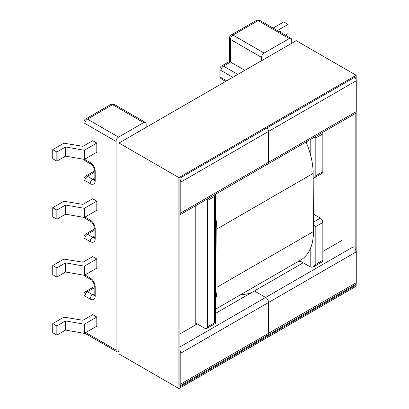 <?xml version="1.0" encoding="UTF-8"?>
<svg xmlns="http://www.w3.org/2000/svg" width="409" height="409" viewBox="0 0 409 409"><rect width="100%" height="100%" fill="white"/><g stroke="black" fill="none" stroke-linecap="round" stroke-linejoin="round"><path stroke-width="0.61" d="M289.214 38.589L264.122 53.078L233.007 35.113L258.099 20.624L289.214 38.589A3.548 2.05 -60 0 1 290.988 38.415A3.548 2.05 -60 0 1 291.724 40.041L291.724 43.282M84.954 145.159L84.954 123.487L116.074 141.453L116.074 350.073A3.548 2.05 120 0 0 116.805 351.694A3.548 2.05 120 0 0 118.579 351.52L118.983 351.29M96.8 258.974L92.685 256.596L82.95 262.22L63.881 259.091L52.735 265.523L52.735 274.679L56.851 277.057L65.583 272.011L84.356 275.313L96.8 268.13L96.8 258.974L84.356 266.162L84.356 275.313M96.8 317.041L92.685 314.664L82.95 320.283L63.881 317.154L52.735 323.591L52.735 332.742L56.851 335.119L65.583 330.078L84.356 333.381L96.8 326.198L96.8 317.041L84.356 324.225L84.356 333.381M96.8 201.141L92.685 198.764L82.95 204.382L63.881 201.254L52.735 207.69L56.851 210.062L65.583 205.021L84.356 208.324L96.8 201.141L96.8 210.298L84.356 217.481L84.356 208.324M84.356 159.413L65.583 156.11L56.851 161.151L52.735 158.779L52.735 149.622L63.881 143.191L82.95 146.32L92.685 140.696L96.8 143.073L96.8 152.23L84.356 159.413L84.356 150.261L96.8 143.073M313.396 222.123L320.329 218.12L313.406 214.122M320.329 218.12A3.548 2.05 60 0 1 322.839 222.465L322.839 260.252A3.548 2.05 60 0 1 322.103 261.872L313.304 266.954L310.794 267.205L310.794 247.557M322.839 171.703L315.814 175.758L313.304 178.406L322.103 173.324A3.548 2.05 -120 0 0 322.839 171.703L322.839 133.917A3.548 2.05 -120 0 0 322.568 132.455M195.768 323.064L204.904 328.34A3.548 2.05 -120 0 0 206.678 328.514A3.548 2.05 -120 0 0 207.409 326.893L214.439 322.834C215.788 323.616 215.788 323.616 214.439 322.834L214.439 196.504L215.298 194.382M207.138 199.096A3.548 2.05 60 0 1 207.409 200.558L207.409 326.893M300.416 261.213L310.794 267.205M244.848 70.348L230.497 62.061L230.497 39.458L261.612 57.424A3.548 2.05 -60 0 1 264.122 53.078M261.612 57.424L261.612 60.67M146.182 127.311L146.182 124.065A3.548 2.05 -60 0 0 145.451 122.439A3.548 2.05 -60 0 0 143.677 122.618L118.579 137.102L87.465 119.142L112.557 104.653L143.677 122.618M116.074 141.453A3.548 2.05 -60 0 1 118.579 137.102M52.735 323.591L56.851 325.963L65.583 320.922L84.356 324.225M56.851 325.963L56.851 335.119M52.735 265.523L56.851 267.9L65.583 262.854L84.356 266.162M56.851 267.9L56.851 277.057M65.583 262.854L65.583 272.011M65.583 320.922L65.583 330.078M322.839 222.465L315.814 226.525L313.412 225.134M315.814 226.525L315.814 264.306L313.304 266.954M52.735 149.622L56.851 152L65.583 146.954L84.356 150.261M56.851 161.151L56.851 152M52.735 207.69L52.735 216.842L56.851 219.219L65.583 214.178L84.356 217.481M56.851 219.219L56.851 210.062M65.583 214.178L65.583 205.021M65.583 156.11L65.583 146.954M281.044 32.674L279.378 29.433L288.11 24.392L283.795 21.902L273.089 28.083M285.334 35.148L288.11 33.548L288.11 24.392M230.497 62.061C229.142 61.278 229.142 61.278 230.497 62.061L223.472 66.115A3.548 2.05 120 0 0 220.962 70.46L232.803 77.301M315.814 175.758L315.814 137.976L314.409 137.163M306.05 141.989A61.749 35.649 60 0 1 313.166 173.416L313.442 231.525A61.749 35.649 60 0 1 300.651 260.068L215.477 309.245M215.477 216.192A61.749 35.649 60 0 1 216.811 229.05L217.082 287.159A61.749 35.649 60 0 1 215.477 300.058M342.108 240.313L322.839 251.443M265.625 163.937A4.116 2.377 -120 0 0 267.685 164.137A4.116 2.377 -120 0 0 268.539 162.255L268.539 131.427A4.116 2.377 -120 0 0 267.184 127.802A4.116 2.377 -120 0 1 268.539 131.427L268.539 162.255L356.265 111.606L356.265 80.778L180.814 182.071L180.814 212.905A4.116 2.377 60 0 1 179.96 214.786A4.116 2.377 60 0 1 179.909 214.817M356.265 111.606A4.116 2.377 60 0 1 355.411 113.492L267.685 164.137A4.116 2.377 -120 0 0 268.539 162.255L180.814 212.905M303.166 262.798L254.383 290.963L265.625 297.45A4.116 2.377 60 0 1 268.539 302.496L356.265 251.847A4.116 2.377 -120 0 0 355.16 248.575M356.265 251.847L356.265 282.675L268.539 333.325A4.116 2.377 60 0 1 267.685 335.206A4.116 2.377 60 0 1 265.625 335.007M215.477 313.427L254.383 290.963L265.625 297.45A4.116 2.377 60 0 1 268.539 302.496L268.539 333.325A4.116 2.377 60 0 1 267.685 335.206L355.411 284.562A4.116 2.377 -120 0 0 356.265 282.675M355.16 77.505A4.116 2.377 60 0 1 356.265 80.778M241.111 294.444A63.732 36.8 -120 0 0 252.701 291.934A63.732 36.8 -120 0 1 241.111 294.444M179.909 333.959L197.271 323.938M195.768 205.661L195.768 324.807M180.814 353.141L268.539 302.496L268.539 333.325L180.814 383.974L180.814 353.141A4.116 2.377 -120 0 0 179.909 350.186M179.909 179.116A4.116 2.377 60 0 1 180.814 182.071M179.909 385.886A4.116 2.377 -120 0 0 179.96 385.856A4.116 2.377 -120 0 0 180.814 383.974M356.162 79.842L356.162 75.271L296.239 40.675L118.983 143.017L118.983 353.954L178.907 388.55L356.162 286.213L356.162 283.493M356.162 250.911L356.162 112.424M118.983 143.017L178.907 177.613L178.907 388.55M356.162 75.271L178.907 177.613M355.16 77.01L179.909 178.191L179.909 386.812L355.16 285.63L355.16 284.705M355.16 252.486L355.16 112.245M354.358 285.17L355.16 285.63M85.057 217.077L90.174 220.032A7.096 4.1 -120 0 1 95.195 228.723L95.195 238.692A7.096 4.1 60 0 1 90.174 241.591L84.954 238.575L84.954 261.06M84.392 275.293A3.548 3.548 0 0 0 85.691 276.591A3.548 2.05 -60 0 1 84.954 274.971A3.548 2.05 180 0 1 84.954 274.966L90.174 277.982A3.548 2.05 120 0 0 90.91 279.608C91.718 279.306 94.822 284.669 94.157 285.226A3.548 2.05 0 0 0 95.195 286.673A7.096 4.1 -120 0 0 90.174 277.982M95.195 286.673L95.195 296.177A3.548 2.05 180 0 1 94.157 294.731L94.157 285.226M94.157 287.854L87.465 291.714L92.685 294.731A3.548 2.05 120 0 0 90.174 299.076A7.096 4.1 -120 0 0 95.195 296.177M90.174 299.076L84.954 296.06L84.954 319.127M85.757 332.573L116.074 350.073M84.586 159.28A3.548 2.05 0 0 0 84.954 159.53A3.548 2.05 120 0 0 85.691 161.156L90.91 164.167A3.548 2.05 -60 0 1 90.174 162.547L84.954 159.53L84.954 159.065M90.174 162.547A7.096 4.1 60 0 1 95.195 171.238A3.548 2.05 180 0 1 94.157 169.786L94.157 179.29A3.548 2.05 0 0 0 95.195 180.742L95.195 171.238M95.195 180.742A7.096 4.1 60 0 1 90.174 183.641A3.548 2.05 -60 0 1 92.685 179.29L87.465 176.279L94.157 172.419M84.954 203.227L84.954 180.625L90.174 183.641M315.814 264.306L322.839 260.252M310.794 139.249L310.794 155.931M226.683 80.834L220.962 77.531L220.962 70.46A3.548 2.05 0 0 1 219.919 69.014A3.548 3.548 0 0 1 221.698 65.941A3.548 2.05 60 0 1 223.472 66.115L237.823 74.402M207.409 200.558L214.439 196.504M94.136 295.032A3.548 2.05 -120 0 1 92.685 294.731L94.157 293.882M94.157 230.369L87.465 234.229L92.685 237.24L94.157 236.392M84.873 333.084A3.548 3.548 0 0 0 85.691 333.734A3.548 2.05 -60 0 1 85.087 332.957M90.174 241.591A3.548 2.05 -60 0 1 92.685 237.24A3.548 2.05 -120 0 0 94.136 237.547M83.917 237.128A3.548 2.05 180 0 0 84.954 238.575A3.548 2.05 -60 0 1 87.465 234.229A3.548 2.05 60 0 0 85.691 234.055A3.548 3.548 0 0 0 83.917 237.128L83.917 261.658M84.954 296.06A3.548 2.05 -60 0 1 87.465 291.714A3.548 2.05 60 0 0 85.691 291.54A3.548 3.548 0 0 0 83.917 294.613A3.548 2.05 0 0 0 84.954 296.06M95.195 228.723A3.548 2.05 180 0 1 94.157 227.276L94.09 237.777L94.459 237.419M95.195 238.692A3.548 2.05 180 0 1 94.157 237.24M94.157 178.442L92.685 179.29A3.548 2.05 60 0 0 94.136 179.597M315.814 137.976L322.839 133.917M145.451 122.439L114.331 104.479A3.548 2.05 120 0 0 112.557 104.653A3.548 2.05 -120 0 0 110.783 104.479L85.691 118.963A3.548 2.05 60 0 1 87.465 119.142A3.548 2.05 120 0 0 84.954 123.487A3.548 2.05 0 0 1 83.917 122.035A3.548 3.548 0 0 1 85.691 118.963M84.96 217.133A3.548 2.05 120 0 0 85.691 218.641L90.91 221.658C91.718 221.356 94.822 226.719 94.157 227.276M90.174 220.032A3.548 2.05 120 0 0 90.91 221.658M94.157 171.218L85.691 176.105A3.548 2.05 -120 0 1 87.465 176.279A3.548 2.05 120 0 0 84.954 180.625A3.548 2.05 180 0 1 83.917 179.178L83.917 203.825M290.988 38.415L259.873 20.45A3.548 2.05 120 0 0 258.099 20.624A3.548 2.05 -120 0 0 256.325 20.45L231.233 34.939A3.548 2.05 -120 0 1 233.007 35.113A3.548 2.05 120 0 0 230.497 39.458A3.548 2.05 0 0 1 229.459 38.011L229.459 61.462L221.698 65.941M219.919 69.014L219.919 76.084A3.548 2.05 0 0 0 220.962 77.531A3.548 2.05 -60 0 0 221.698 79.157L225.64 81.437M217.082 287.159L313.442 231.525M216.811 229.05L313.166 173.416M353.35 246.806L179.909 346.939M85.691 333.734L116.805 351.694M83.917 294.613L83.917 319.726M85.691 234.055L94.157 229.168M85.691 276.591L90.91 279.608M94.157 294.731L94.09 295.262L94.459 294.904M85.691 291.54L94.157 286.653M300.232 261.106L296.571 262.425M215.477 194.28L215.477 323.437L206.678 328.514M114.331 104.479A3.548 3.548 0 0 0 110.783 104.479M84.443 217.43A3.548 3.548 0 0 0 85.691 218.641M83.917 145.757L83.917 122.035M90.91 164.167C91.718 163.871 94.822 169.234 94.157 169.786M84.162 159.382A3.548 3.548 0 0 0 85.691 161.156M85.691 176.105A3.548 3.548 0 0 0 83.917 179.178M94.157 179.29L94.09 179.827L94.459 179.469M231.233 34.939A3.548 3.548 0 0 0 229.459 38.011M259.873 20.45A3.548 3.548 0 0 0 256.325 20.45M219.919 76.084A3.548 3.548 0 0 0 221.698 79.157M179.96 385.856L267.685 335.206M179.96 214.786L267.685 164.137"/></g></svg>
